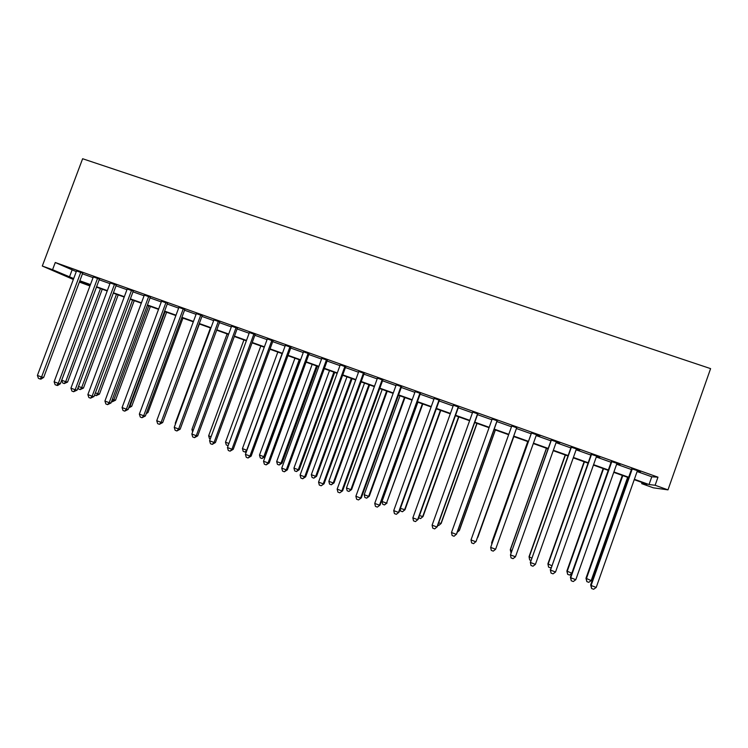 <?xml version="1.0" encoding="UTF-8"?>
<svg xmlns="http://www.w3.org/2000/svg" width="748" height="748" viewBox="0 0 748 748"><rect width="100%" height="100%" fill="white"/><g stroke="black" fill="none" stroke-linecap="round" stroke-linejoin="round"><path stroke-width="1.12" d="M79.597 281.454L89.938 285.951L79.363 282.08M637.1 471.539L651.779 476.775L657.969 477.168L655.126 485.265L667.983 489.865L653.341 487.818L641.691 483.647L647.132 484.302L634.229 479.683M642.093 482.497L641.691 483.647M657.969 477.168L55.268 262.511L52.566 269.71L42.299 266.036L82.626 158.735L710.6 368.624L667.983 489.865M628.544 477.645L613.762 472.353M608.218 470.37L593.435 465.078M588.031 463.134L573.258 457.851M567.984 455.962L553.211 450.67M548.078 448.837L533.315 443.545M528.312 441.759L513.586 436.486M508.64 434.71L494.054 429.492M489.052 427.697L474.671 422.545M469.604 420.731L455.41 415.654M450.296 413.822L436.29 408.81M431.11 406.949L417.3 402.003M412.064 400.133L398.441 395.253M393.149 393.355L379.704 388.549M374.355 386.632L361.106 381.882M355.702 379.947L342.621 375.262M337.161 373.308L324.267 368.699M318.76 366.726L306.035 362.163M300.472 360.171L287.924 355.683M282.314 353.673L269.944 349.241M264.278 347.212L252.067 342.846M246.354 340.798L234.32 336.488M228.561 334.421L216.686 330.177M210.88 328.091L199.174 323.903M193.311 321.808L181.773 317.676M175.864 315.553L164.485 311.486M158.529 309.354L147.309 305.334M141.307 303.183L130.246 299.219M124.205 297.059L113.294 293.151M107.207 290.972L96.455 287.12M90.321 284.923L79.718 281.126M634.369 479.281L649.049 484.536L655.126 485.265M52.566 269.71L73.678 278.555M79.858 280.771L90.461 284.567M96.585 286.755L107.347 290.607M113.434 292.786L124.336 296.694M130.386 298.854L141.447 302.818M147.45 304.969L158.669 308.98M164.616 311.112L176.004 315.189M181.904 317.302L193.452 321.434M199.314 323.529L211.011 327.718M216.827 329.803L228.692 334.047M234.461 336.114L246.494 340.424M252.207 342.472L264.409 346.838M270.075 348.867L282.454 353.299M288.064 355.309L300.612 359.797M306.175 361.789L318.891 366.342M324.408 368.315L337.301 372.934M342.762 374.888L355.833 379.563M361.237 381.499L374.496 386.249M379.844 388.165L393.289 392.971M398.581 394.869L412.204 399.741M417.44 401.62L431.25 406.566M436.43 408.417L450.436 413.429M455.551 415.262L469.744 420.348M474.812 422.162L489.192 427.304M494.194 429.1L508.78 434.317M513.726 436.084L528.453 441.357M533.455 443.153L548.219 448.435M553.352 450.277L568.125 455.56M573.398 457.449L588.171 462.741M593.575 464.676L608.358 469.968M613.902 471.951L628.685 477.243M42.299 266.036L73.341 279.471M651.779 476.775L649.049 484.536M55.268 262.511L76.277 271.627M82.448 273.824L93.061 277.601M99.194 279.789L109.947 283.623M116.043 285.801L126.954 289.691M132.994 291.842L144.065 295.787M150.058 297.928L161.288 301.93M167.243 304.053L178.622 308.111M184.532 310.214L196.079 314.328M201.941 316.413L213.648 320.593M219.463 322.659L231.328 326.895M237.097 328.952L249.131 333.243M254.853 335.282L267.055 339.629M272.721 341.649L285.1 346.062M290.72 348.063L303.267 352.542M308.831 354.524L321.556 359.059M327.063 361.022L339.966 365.622M345.426 367.567L358.507 372.224M363.911 374.159L377.17 378.881M382.518 380.788L395.963 385.585M401.255 387.464L414.888 392.326M420.124 394.196L433.934 399.114M439.123 400.965L453.12 405.958M458.244 407.782L472.437 412.84M477.505 414.644L491.894 419.778M496.896 421.563L511.482 426.762M516.429 428.52L531.164 433.775M536.166 435.56L550.93 440.824M556.073 442.657L570.846 447.921M576.11 449.8L590.892 455.065M596.296 456.991L611.079 462.264M616.623 464.237L631.415 469.51M72.032 270.112L69.433 277.041M82.71 273.142L76.539 270.935M99.447 279.107L93.313 276.919M116.295 285.11L110.208 282.94M133.256 291.15L127.207 288.99M150.32 297.227L144.317 295.095M167.496 303.351L161.549 301.229M184.793 309.513L178.884 307.409M202.203 315.712L196.341 313.627M219.716 321.958L213.909 319.882M237.359 328.241L231.59 326.184M255.115 334.571L249.393 332.533M272.983 340.938L267.317 338.919M290.981 347.353L285.362 345.352M309.092 353.804L303.529 351.822M327.334 360.302L321.818 358.339M345.688 366.847L340.228 364.893M364.173 373.43L358.769 371.504M382.78 380.059L377.431 378.151M401.526 386.735L396.225 384.846M420.385 393.457L415.149 391.597M439.385 400.227L434.205 398.385M458.515 407.043L453.391 405.22M477.776 413.906L472.708 412.101M497.168 420.815L492.165 419.03M516.69 427.772L511.754 426.014M539.878 435.822L531.435 433.027M539.813 436.009L536.438 434.812M559.71 442.891L551.201 440.067M559.644 443.078L556.334 441.9M579.681 450.006L571.107 447.164M579.616 450.193L576.381 449.043M599.793 457.168L591.163 454.307M599.728 457.355L596.567 456.233M620.045 464.386L611.35 461.507M619.98 464.573L616.894 463.48M640.438 471.651L631.686 468.753M640.372 471.848L637.371 470.773M631.751 468.557L590.677 584.908L591.098 585.497L632.312 468.753M596.212 587.432L593.631 589.265L591.593 588.489L591.098 585.497L596.212 587.432L637.436 470.586M591.593 588.489L590.677 584.908M622.308 475.41L585.983 578.251L591.172 580.607L627.637 477.318M622.804 475.588L586.357 578.774L586.825 581.607L585.983 578.251M591.172 580.607L588.741 582.337L586.825 581.607M611.415 461.31L570.406 577.213L570.724 577.765L611.864 461.469M575.801 579.691L573.267 581.533L571.238 580.757L570.724 577.765L575.801 579.691L616.969 463.293M571.238 580.757L570.406 577.213M591.229 454.12L550.5 570.098L591.575 454.242M555.54 572.005L553.043 573.847L551.033 573.09L550.5 570.098L555.54 572.005L596.633 456.046M551.033 573.09L550.285 569.583M603.15 468.547L566.872 571.023L571.809 573.267M603.543 468.697L567.152 571.509L567.639 574.342L566.872 571.023M571.734 573.473L569.555 575.062L567.639 574.342M584.113 461.731L547.891 563.833L551.678 565.656M584.422 461.843L548.078 564.291L548.583 567.124L547.891 563.833M551.052 567.414L550.481 567.844L548.583 567.124M571.173 446.977L530.416 562.477L571.425 447.061M535.418 564.375L532.969 566.227L530.968 565.46L530.416 562.477L535.418 564.375L576.446 448.856M530.968 565.46L530.304 562M551.267 439.88L510.473 554.904L551.416 439.936M515.447 556.793L513.035 558.653L511.043 557.896L510.473 554.904L515.447 556.793L556.4 441.713M565.198 454.962L529.032 556.699L531.688 558.092M565.423 455.046L529.135 557.12L529.659 559.943L529.032 556.699M530.865 560.402L529.659 559.943M546.414 448.239L510.304 549.612L511.847 550.575M546.545 448.286L510.323 549.995L511.024 552.884M531.501 432.84L490.669 547.396L531.548 432.858M495.606 549.266L493.241 551.136L491.268 550.378L490.669 547.396L495.606 549.266L536.503 434.625M527.751 441.554L491.698 542.571L492.137 543.113M527.798 441.572L491.623 542.926L491.838 543.974M516.737 427.576L475.915 541.795L471.006 539.934L511.819 425.827M516.765 427.585L476.065 541.43L473.587 543.665L471.623 542.917L471.006 539.934M477.832 537.326L513.839 436.57L477.832 537.326M497.111 420.591L456.355 534.381L451.483 532.529L492.231 418.852M497.233 420.628L456.607 534.053L454.064 536.251L452.119 535.512L451.483 532.529M457.991 530.192L459.44 530.36L495.391 429.969M457.243 532.267L459.216 530.65L495.288 429.932M477.626 413.644L436.935 527.013L432.101 525.171L472.773 411.914M477.841 413.719L437.281 526.723L434.682 528.892L432.755 528.153L432.101 525.171M438.655 522.871L441.17 523.45L477.065 423.405M437.842 525.152L438.73 525.489L440.862 523.703L476.878 423.34M458.272 406.753L417.646 519.692L412.849 517.868L453.456 405.033M458.58 406.856L418.085 519.439L415.439 521.58L413.522 520.851L412.849 517.868M418.085 519.439L415.439 521.58M419.46 515.606L423.022 516.578L458.861 416.888M423.022 516.578L420.535 518.588L422.629 516.803L458.589 416.795M420.535 518.588L418.684 517.756M439.057 399.899L398.497 512.427L393.729 510.622L434.27 398.198M439.45 400.04L399.021 512.212L396.328 514.315L394.42 513.596L393.729 510.622M399.021 512.212L396.328 514.315M400.395 508.388L404.986 509.753L440.778 410.409M404.986 509.753L402.452 511.744L404.518 509.949L440.422 410.287M402.452 511.744L400.657 511.062L400.18 508.995M419.965 393.102L379.47 505.209L374.739 503.413L415.215 391.41M420.451 393.28L380.096 505.031L377.338 507.107L375.449 506.387L374.739 503.413M380.096 505.031L377.338 507.107M417.88 402.209L382.041 501.44L386.52 503.142L422.807 403.976M387.071 502.974L384.5 504.937L386.52 503.142L422.368 403.827M384.5 504.937L382.705 504.255L382.041 501.44M401.012 386.351L360.583 498.046L355.88 496.261L396.29 384.668M401.592 386.557L361.293 497.897L358.488 499.945L356.618 499.234L355.88 496.261M361.293 497.897L358.488 499.945M399.974 395.804L364.192 494.69L368.642 496.373L369.278 496.242L404.958 397.59M369.278 496.242L366.651 498.168L368.642 496.373L404.444 397.403M366.651 498.168L364.874 497.495L364.192 494.69M382.181 379.638L341.827 490.931L337.161 489.155L377.497 377.974M382.854 379.881L342.621 490.819L339.77 492.829L337.909 492.128L337.161 489.155M342.621 490.819L339.77 492.829M382.181 389.437L346.464 487.976L350.887 489.65L351.597 489.547L387.221 391.232M351.597 489.547L348.923 491.455L350.887 489.65L386.623 391.017M348.923 491.455L347.156 490.781L346.464 487.976M363.491 372.981L323.201 483.863L318.564 482.105L358.834 371.326M364.239 373.252L324.08 483.778L321.182 485.77L319.321 485.069L318.564 482.105M324.08 483.778L321.182 485.77M364.51 383.107L328.849 481.31L333.234 482.974L334.029 482.899L369.596 384.921M334.029 482.899L331.317 484.779L333.234 482.974L368.923 384.687M331.317 484.779L329.559 484.115L328.849 481.31M344.921 366.361L304.698 476.841L300.088 475.092L340.293 364.715M345.754 366.66L305.661 476.794L304.698 476.841L302.716 478.757L300.874 478.056L300.088 475.092M305.661 476.794L302.716 478.757M346.95 376.814L311.336 474.681L315.703 476.336L316.572 476.298L352.084 378.656M316.572 476.298L313.814 478.15L315.703 476.336L351.336 378.385M313.814 478.15L312.066 477.486L311.336 474.681M326.474 359.788L286.316 469.866L281.744 468.136L321.883 358.161M327.4 360.125L287.363 469.856L286.316 469.866L284.371 471.792L282.548 471.09L281.744 468.136M287.363 469.856L284.371 471.792M329.503 370.569L293.945 468.098L298.284 469.744L299.228 469.735L334.683 372.42M299.228 469.735L296.423 471.558L298.284 469.744L333.86 372.13M296.423 471.558L294.693 470.903L293.945 468.098M308.157 353.262L268.065 462.947L263.52 461.217L303.594 351.644M309.158 353.626L269.196 462.965L268.065 462.947L266.157 464.873L264.343 464.181L263.52 461.217M269.196 462.965L266.157 464.873M312.168 364.36L276.666 461.563L280.977 463.19L281.996 463.208L317.395 366.23M281.996 463.208L279.154 465.013L280.977 463.19L316.498 365.912M279.154 465.013L277.433 464.358L276.666 461.563M289.962 346.782L249.935 456.065L245.419 454.354L285.427 345.165M291.047 347.166L251.15 456.121L249.935 456.065L248.056 457.991L246.26 457.309L245.419 454.354M251.15 456.121L248.056 457.991M294.946 358.199L259.5 455.055L263.782 456.682L264.867 456.729L300.21 360.078M264.867 456.729L261.987 458.505L263.782 456.682L299.237 359.732M261.987 458.505L260.276 457.86L259.5 455.055M271.879 340.34L231.927 449.239L227.448 447.538L267.382 338.741M273.048 340.761L233.226 449.324L231.927 449.239L230.085 451.166L228.299 450.492L227.448 447.538M233.226 449.324L230.085 451.166M277.826 352.065L242.436 448.604L246.7 450.212L282.099 353.598M246.569 451.222L245.4 452.073L243.231 451.399L242.436 448.604M244.933 452.044L246.934 450.231M253.927 333.945L214.04 442.451L209.59 440.759L249.458 332.355M255.18 334.393L215.415 442.564L214.04 442.451L212.236 444.387L210.459 443.714L209.59 440.759M215.415 442.564L212.236 444.387M260.818 345.978L225.485 442.19L228.935 443.489M228.149 445.63L226.298 444.976L225.485 442.19M236.097 327.596L196.275 435.71L191.853 434.027L231.656 326.006M237.425 328.063L197.724 435.86L196.275 435.71L194.499 437.655L192.741 436.982L191.853 434.027M197.724 435.86L194.499 437.655M243.923 339.929L208.645 435.813L211.076 436.729M210.272 438.908L209.468 438.599L208.645 435.813M218.379 321.285L178.632 429.015L174.237 427.351L213.975 319.714M219.781 321.78L180.156 429.193L178.632 429.015L176.893 430.96L175.135 430.296L174.237 427.351M180.156 429.193L176.893 430.96M227.121 333.907L191.909 429.474L193.33 430.016M192.638 431.914L191.909 429.474M200.782 315.011L161.101 422.368L156.734 420.703L196.406 313.449M202.259 315.534L162.699 422.573L161.101 422.368L159.389 424.312L157.65 423.649L156.734 420.703M162.699 422.573L159.389 424.312M210.44 327.933L175.275 423.181L175.715 423.349M175.5 423.92L175.275 423.181M183.297 308.784L143.681 415.757L139.343 414.111L178.95 307.232M184.859 309.335L145.364 415.991L143.681 415.757L142.008 417.711L140.278 417.047L139.343 414.111M145.364 415.991L142.008 417.711M164.149 418.665L199.389 323.978M165.934 302.594L126.384 409.193L122.074 407.557L161.605 301.051M167.561 303.174L128.132 409.465L126.384 409.193L124.738 411.148L123.018 410.493L122.074 407.557M128.132 409.465L124.738 411.148M146.73 412.307L147.992 412.494L182.942 318.087M147.992 412.494L146.215 413.691M148.684 296.451L109.199 402.676L104.916 401.05L144.383 294.918M150.385 297.059L111.022 402.966L109.199 402.676L107.59 404.631L105.879 403.985L104.916 401.05M111.022 402.966L107.59 404.631M129.479 405.846L131.713 406.332L166.608 312.243M128.862 407.501L130.068 406.071L165.074 311.692M131.713 406.332L128.693 407.95M131.536 290.346L92.126 396.197L87.871 394.579L127.272 288.822M133.322 290.972L94.024 396.524L92.126 396.197L90.545 398.16L88.844 397.515L87.871 394.579M94.024 396.524L90.545 398.16M112.359 399.367L115.529 400.208L150.367 306.428M115.529 400.208L112.293 401.779L113.818 399.918L148.777 305.857M112.293 401.779L111.574 401.498M114.509 284.277L75.165 389.764L70.938 388.156L110.274 282.763M116.361 284.932L77.128 390.119L75.165 389.764L73.613 391.728L71.93 391.092L70.938 388.156M77.128 390.119L73.613 391.728M95.361 392.934L99.447 394.121L134.229 300.649M99.447 394.121L96.174 395.664L97.679 393.803L132.574 300.051M96.174 395.664L94.566 395.056M97.595 278.247L58.307 383.369L54.118 381.779L93.378 276.751M99.512 278.929L60.354 383.752L58.307 383.369L56.792 385.342L55.118 384.706L54.118 381.779M60.354 383.752L57.615 385.491L56.792 385.342M78.465 386.538L83.458 388.072L118.193 294.908M83.458 388.072L80.158 389.596L81.626 387.735L116.464 294.291M80.158 389.596L78.559 388.988L78.082 387.567M80.784 272.263L41.57 377.02L37.4 375.431L76.595 270.767M82.776 272.964L43.674 377.422L41.57 377.02L40.083 378.993L38.419 378.357L37.4 375.431M43.674 377.422L40.934 379.152L40.083 378.993M96.483 287.129L61.71 380.19L65.684 381.695L67.582 382.069L102.252 289.196M67.582 382.069L64.235 383.565L65.684 381.695L100.466 288.56M64.235 383.565L62.654 382.957L61.71 380.19"/></g></svg>
